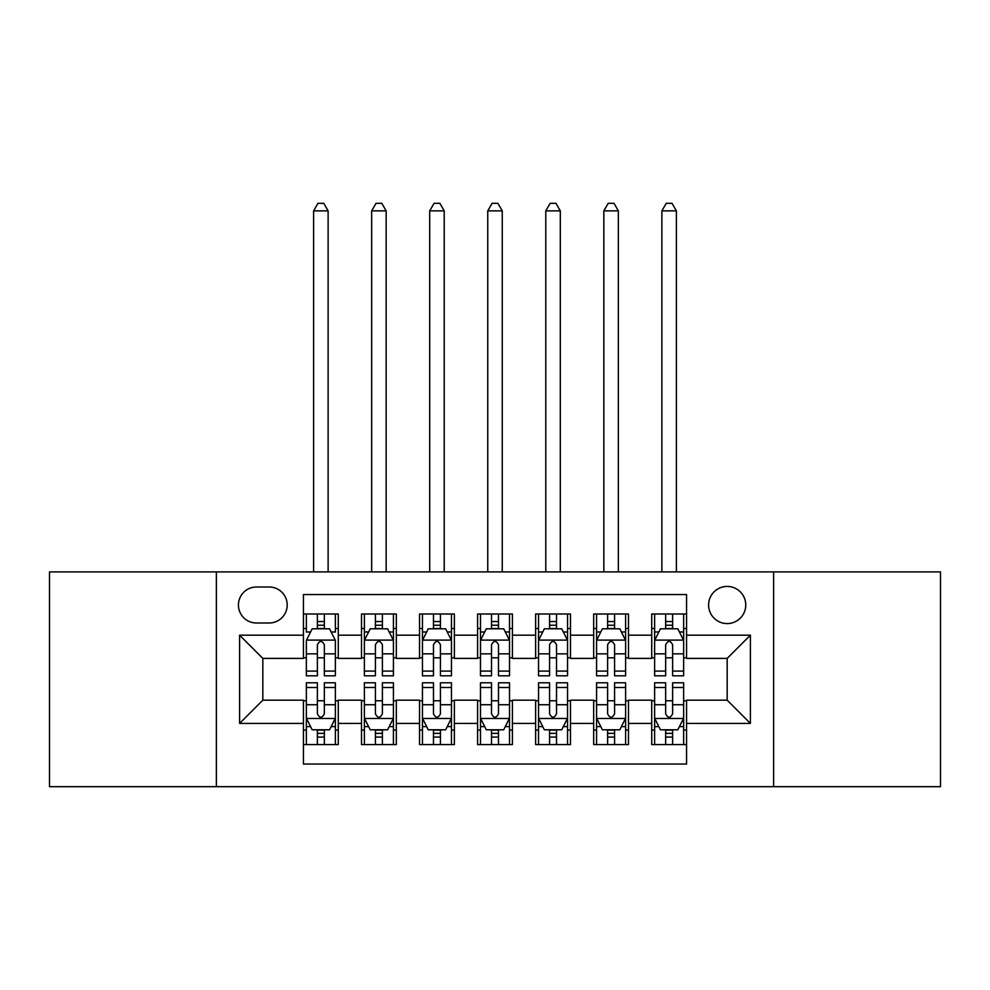 <?xml version="1.0" encoding="UTF-8"?>
<svg xmlns="http://www.w3.org/2000/svg" width="990" height="990" viewBox="0 0 990 990"><rect width="100%" height="100%" fill="white"/><g stroke="black" fill="none" stroke-linecap="round" stroke-linejoin="round"><path stroke-width="1.49" d="M727.18 586.427A18.575 18.575 0 0 0 708.605 605.001A18.575 18.575 0 0 0 727.18 623.576A18.575 18.575 0 0 0 745.755 605.001A18.575 18.575 0 0 0 727.18 586.427M773.623 786.679L940.5 786.679L940.5 571.911L773.623 571.911L773.623 786.679L216.377 786.679L216.377 571.911L49.5 571.911L49.5 786.679L216.377 786.679M686.553 613.998L651.717 613.998L651.717 635.184L628.501 635.184L628.501 658.399L651.717 658.399L651.717 635.184M628.501 635.184L628.501 613.998L593.678 613.998L593.678 635.184L570.463 635.184L570.463 658.399L593.678 658.399L593.678 635.184M570.463 635.184L570.463 613.998L535.627 613.998L535.627 635.184L512.412 635.184L512.412 658.399L535.627 658.399L535.627 635.184M512.412 635.184L512.412 613.998L477.588 613.998L477.588 635.184L454.373 635.184L454.373 658.399L477.588 658.399L477.588 635.184M454.373 635.184L454.373 613.998L419.537 613.998L419.537 635.184L396.322 635.184L396.322 658.399L419.537 658.399L419.537 635.184M396.322 635.184L396.322 613.998L361.499 613.998L361.499 658.399L338.283 658.399L338.283 613.998L303.447 613.998M303.447 744.591L338.283 744.591L338.283 700.19L361.499 700.19L361.499 744.591L396.322 744.591L396.322 700.19L419.537 700.19L419.537 723.405L396.322 723.405M419.537 723.405L419.537 744.591L454.373 744.591L454.373 700.19L477.588 700.19L477.588 723.405L454.373 723.405M477.588 723.405L477.588 744.591L512.412 744.591L512.412 700.19L535.627 700.19L535.627 723.405L512.412 723.405M535.627 723.405L535.627 744.591L570.463 744.591L570.463 700.19L593.678 700.19L593.678 723.405L570.463 723.405M593.678 723.405L593.678 744.591L628.501 744.591L628.501 700.19L651.717 700.19L651.717 723.405L628.501 723.405M256.435 622.995L269.206 622.995A17.993 17.993 0 0 0 287.199 605.001A17.993 17.993 0 0 0 269.206 587.008L256.435 587.008A17.993 17.993 0 0 0 238.442 605.001A17.993 17.993 0 0 0 256.435 622.995M773.623 571.911L216.377 571.911M686.553 635.184L686.553 594.544L303.447 594.544L303.447 658.399L262.82 658.399L262.82 700.19L303.447 700.19L303.447 764.045L686.553 764.045L686.553 700.19L727.18 700.19L727.18 658.399L686.553 658.399L686.553 635.184L750.395 635.184L750.395 723.405L686.553 723.405M303.447 723.405L239.605 723.405L239.605 635.184L303.447 635.184M651.717 723.405L651.717 744.591L686.553 744.591M303.447 628.501L306.356 628.501M317.382 628.501L324.349 628.501M335.375 628.501L338.283 628.501M303.447 657.818L306.356 657.818M317.382 657.818L324.349 657.818M335.375 657.818L338.283 657.818M303.447 700.771L306.356 700.771M317.382 700.771L324.349 700.771M335.375 700.771L338.283 700.771M303.447 730.088L306.356 730.088M317.382 730.088L324.349 730.088M335.375 730.088L338.283 730.088M361.499 657.818L364.394 657.818M375.42 657.818L382.387 657.818M393.426 657.818L396.322 657.818M361.499 628.501L364.394 628.501M375.42 628.501L382.387 628.501M393.426 628.501L396.322 628.501M361.499 700.771L364.394 700.771M375.42 700.771L382.387 700.771M393.426 700.771L396.322 700.771M361.499 730.088L364.394 730.088M375.42 730.088L382.387 730.088M393.426 730.088L396.322 730.088M419.537 700.771L422.445 700.771M433.471 700.771L440.439 700.771M451.465 700.771L454.373 700.771M419.537 730.088L422.445 730.088M433.471 730.088L440.439 730.088M451.465 730.088L454.373 730.088M419.537 628.501L422.445 628.501M433.471 628.501L440.439 628.501M451.465 628.501L454.373 628.501M419.537 657.818L422.445 657.818M433.471 657.818L440.439 657.818M451.465 657.818L454.373 657.818M477.588 700.771L480.484 700.771M491.523 700.771L498.477 700.771M509.516 700.771L512.412 700.771M477.588 730.088L480.484 730.088M491.523 730.088L498.477 730.088M509.516 730.088L512.412 730.088M477.588 628.501L480.484 628.501M491.523 628.501L498.477 628.501M509.516 628.501L512.412 628.501M477.588 657.818L480.484 657.818M491.523 657.818L498.477 657.818M509.516 657.818L512.412 657.818M535.627 700.771L538.535 700.771M549.561 700.771L556.529 700.771M567.555 700.771L570.463 700.771M535.627 730.088L538.535 730.088M549.561 730.088L556.529 730.088M567.555 730.088L570.463 730.088M535.627 628.501L538.535 628.501M549.561 628.501L556.529 628.501M567.555 628.501L570.463 628.501M535.627 657.818L538.535 657.818M549.561 657.818L556.529 657.818M567.555 657.818L570.463 657.818M593.678 700.771L596.574 700.771M607.613 700.771L614.58 700.771M625.606 700.771L628.501 700.771M593.678 730.088L596.574 730.088M607.613 730.088L614.58 730.088M625.606 730.088L628.501 730.088M593.678 628.501L596.574 628.501M607.613 628.501L614.58 628.501M625.606 628.501L628.501 628.501M593.678 657.818L596.574 657.818M607.613 657.818L614.58 657.818M625.606 657.818L628.501 657.818M651.717 700.771L654.625 700.771M665.651 700.771L672.618 700.771M683.645 700.771L686.553 700.771M651.717 730.088L654.625 730.088M665.651 730.088L672.618 730.088M683.645 730.088L686.553 730.088M651.717 628.501L654.625 628.501M665.651 628.501L672.618 628.501M683.645 628.501L686.553 628.501M651.717 657.818L654.625 657.818M665.651 657.818L672.618 657.818M683.645 657.818L686.553 657.818M262.82 658.399L239.605 635.184M262.82 700.19L239.605 723.405M750.395 635.184L727.18 658.399M750.395 723.405L727.18 700.19M324.349 613.998L324.349 628.798L324.349 621.534L317.382 621.534M335.375 671.084L324.349 671.084L324.349 675.811L335.375 675.811L335.375 640.406L329.571 628.798L312.159 628.798L306.356 640.406L306.356 675.811L317.382 675.811L317.382 671.084L306.356 671.084M310.563 631.991L306.356 631.991L306.356 613.998M306.356 632.103L306.356 621.534M335.375 632.103L335.375 621.534M331.167 631.991L335.375 631.991L335.375 613.998M317.382 628.798L317.382 613.998M324.349 671.084L324.349 644.762C322.022 640.283 319.708 640.283 317.382 644.762L317.382 664.34M306.356 653.858L317.382 653.858L317.382 671.084M328.123 571.911L328.123 210.87L313.607 210.87L313.607 571.911M313.607 210.87L317.963 203.321L323.767 203.321L328.123 210.87M317.382 737.055L324.349 737.055M306.356 687.505L317.382 687.505L317.382 682.778L306.356 682.778L306.356 718.183L312.159 729.791L329.571 729.791L335.375 718.183L335.375 682.778L324.349 682.778L324.349 687.505L335.375 687.505M335.375 718.183L335.375 744.591M306.356 718.183L306.356 744.591M324.349 729.791L324.349 744.591M317.382 744.591L317.382 729.791M317.382 687.505L317.382 713.827C319.696 718.307 322.022 718.307 324.349 713.827L324.349 687.505M382.387 621.534L375.42 621.534M393.426 671.084L382.387 671.084L382.387 675.811L393.426 675.811L393.426 640.406L387.61 628.798L370.198 628.798L364.394 640.406L364.394 675.811L375.42 675.811L375.42 671.084L364.394 671.084M364.394 640.406L364.394 613.998M393.426 640.406L393.426 613.998M375.42 628.798L375.42 613.998M382.387 613.998L382.387 628.798M382.387 671.084L382.387 644.762C380.073 640.283 377.747 640.283 375.42 644.762L375.42 671.084M386.162 571.911L386.162 210.87L371.658 210.87L371.658 571.911M371.658 210.87L376.002 203.321L381.806 203.321L386.162 210.87M440.439 621.534L433.471 621.534M451.465 671.084L440.439 671.084L440.439 675.811L451.465 675.811L451.465 640.406L445.661 628.798L428.249 628.798L422.445 640.406L422.445 675.811L433.471 675.811L433.471 671.084L422.445 671.084M422.445 640.406L422.445 613.998M451.465 640.406L451.465 613.998M433.471 628.798L433.471 613.998M440.439 613.998L440.439 628.798M440.439 671.084L440.439 644.762C438.125 640.283 435.798 640.283 433.471 644.762L433.471 671.084M444.213 571.911L444.213 210.87L429.697 210.87L429.697 571.911M429.697 210.87L434.053 203.321L439.857 203.321L444.213 210.87M498.477 621.534L491.523 621.534M509.516 671.084L498.477 671.084L498.477 675.811L509.516 675.811L509.516 640.406L503.712 628.798L486.288 628.798L480.484 640.406L480.484 675.811L491.523 675.811L491.523 671.084L480.484 671.084M480.484 640.406L480.484 613.998M509.516 640.406L509.516 613.998M491.523 628.798L491.523 613.998M498.477 613.998L498.477 628.798M498.477 671.084L498.477 644.762C496.163 640.283 493.837 640.283 491.523 644.762L491.523 671.084M502.252 571.911L502.252 210.87L487.748 210.87L487.748 571.911M487.748 210.87L492.092 203.321L497.908 203.321L502.252 210.87M556.529 621.534L549.561 621.534M567.555 671.084L556.529 671.084L556.529 675.811L567.555 675.811L567.555 640.406L561.751 628.798L544.339 628.798L538.535 640.406L538.535 675.811L549.561 675.811L549.561 671.084L538.535 671.084M538.535 640.406L538.535 613.998M567.555 640.406L567.555 613.998M549.561 628.798L549.561 613.998M556.529 613.998L556.529 628.798M556.529 671.084L556.529 644.762C554.214 640.283 551.888 640.283 549.561 644.762L549.561 671.084M560.303 571.911L560.303 210.87L545.787 210.87L545.787 571.911M545.787 210.87L550.143 203.321L555.947 203.321L560.303 210.87M375.42 737.055L382.387 737.055M364.394 687.505L375.42 687.505L375.42 682.778L364.394 682.778L364.394 718.183L370.198 729.791L387.61 729.791L393.426 718.183L393.426 682.778L382.387 682.778L382.387 687.505L393.426 687.505M393.426 718.183L393.426 744.591M364.394 718.183L364.394 744.591M382.387 729.791L382.387 744.591M375.42 744.591L375.42 729.791M375.42 687.505L375.42 713.827C377.747 718.307 380.061 718.307 382.387 713.827L382.387 687.505M433.471 737.055L440.439 737.055M422.445 687.505L433.471 687.505L433.471 682.778L422.445 682.778L422.445 718.183L428.249 729.791L445.661 729.791L451.465 718.183L451.465 682.778L440.439 682.778L440.439 687.505L451.465 687.505M451.465 718.183L451.465 744.591M422.445 718.183L422.445 744.591M440.439 729.791L440.439 744.591M433.471 744.591L433.471 729.791M433.471 687.505L433.471 713.827C435.786 718.307 438.112 718.307 440.439 713.827L440.439 687.505M491.523 737.055L498.477 737.055M480.484 687.505L491.523 687.505L491.523 682.778L480.484 682.778L480.484 718.183L486.288 729.791L503.712 729.791L509.516 718.183L509.516 682.778L498.477 682.778L498.477 687.505L509.516 687.505M509.516 718.183L509.516 744.591M480.484 718.183L480.484 744.591M498.477 729.791L498.477 744.591M491.523 744.591L491.523 729.791M491.523 687.505L491.523 713.827C493.837 718.307 496.163 718.307 498.477 713.827L498.477 687.505M549.561 737.055L556.529 737.055M538.535 687.505L549.561 687.505L549.561 682.778L538.535 682.778L538.535 718.183L544.339 729.791L561.751 729.791L567.555 718.183L567.555 682.778L556.529 682.778L556.529 687.505L567.555 687.505M567.555 718.183L567.555 744.591M538.535 718.183L538.535 744.591M556.529 729.791L556.529 744.591M549.561 744.591L549.561 729.791M549.561 687.505L549.561 713.827C551.875 718.307 554.202 718.307 556.529 713.827L556.529 687.505M614.58 621.534L607.613 621.534M625.606 671.084L614.58 671.084L614.58 675.811L625.606 675.811L625.606 640.406L619.802 628.798L602.39 628.798L596.574 640.406L596.574 675.811L607.613 675.811L607.613 671.084L596.574 671.084M596.574 640.406L596.574 613.998M625.606 640.406L625.606 613.998M607.613 628.798L607.613 613.998M614.58 613.998L614.58 628.798M614.58 671.084L614.58 644.762C612.253 640.283 609.939 640.283 607.613 644.762L607.613 671.084M618.342 571.911L618.342 210.87L603.838 210.87L603.838 571.911M603.838 210.87L608.194 203.321L613.998 203.321L618.342 210.87M607.613 737.055L614.58 737.055M596.574 687.505L607.613 687.505L607.613 682.778L596.574 682.778L596.574 718.183L602.39 729.791L619.802 729.791L625.606 718.183L625.606 682.778L614.58 682.778L614.58 687.505L625.606 687.505M625.606 718.183L625.606 744.591M596.574 718.183L596.574 744.591M614.58 729.791L614.58 744.591M607.613 744.591L607.613 729.791M607.613 687.505L607.613 713.827C609.927 718.307 612.253 718.307 614.58 713.827L614.58 687.505M672.618 621.534L665.651 621.534M683.645 671.084L672.618 671.084L672.618 675.811L683.645 675.811L683.645 640.406L677.841 628.798L660.429 628.798L654.625 640.406L654.625 675.811L665.651 675.811L665.651 671.084L654.625 671.084M654.625 640.406L654.625 613.998M683.645 640.406L683.645 613.998M665.651 628.798L665.651 613.998M672.618 613.998L672.618 628.798M672.618 671.084L672.618 644.762C670.304 640.283 667.978 640.283 665.651 644.762L665.651 671.084M676.393 571.911L676.393 210.87L661.877 210.87L661.877 571.911M661.877 210.87L666.233 203.321L672.037 203.321L676.393 210.87M665.651 737.055L672.618 737.055M654.625 687.505L665.651 687.505L665.651 682.778L654.625 682.778L654.625 718.183L660.429 729.791L677.841 729.791L683.645 718.183L683.645 682.778L672.618 682.778L672.618 687.505L683.645 687.505M683.645 718.183L683.645 744.591M654.625 718.183L654.625 744.591M672.618 729.791L672.618 744.591M665.651 744.591L665.651 729.791M665.651 687.505L665.651 713.827C667.978 718.307 670.292 718.307 672.618 713.827L672.618 687.505M361.499 723.405L338.283 723.405M361.499 635.184L338.283 635.184M335.226 640.109L306.492 640.109M335.375 653.858L324.349 653.858M324.349 625.235L317.382 625.235M306.492 718.48L335.226 718.48M335.375 726.598L331.167 726.598M310.563 726.598L306.356 726.598M324.349 704.732L335.375 704.732M306.356 704.732L317.382 704.732M317.382 733.355L324.349 733.355M393.278 640.109L364.543 640.109M364.394 631.991L368.602 631.991M389.219 631.991L393.426 631.991M375.42 653.858L364.394 653.858M393.426 653.858L382.387 653.858M382.387 625.235L375.42 625.235M451.316 640.109L422.594 640.109M422.445 631.991L426.653 631.991M447.257 631.991L451.465 631.991M433.471 653.858L422.445 653.858M451.465 653.858L440.439 653.858M440.439 625.235L433.471 625.235M509.367 640.109L480.633 640.109M480.484 631.991L484.692 631.991M505.308 631.991L509.516 631.991M491.523 653.858L480.484 653.858M509.516 653.858L498.477 653.858M498.477 625.235L491.523 625.235M567.406 640.109L538.684 640.109M538.535 631.991L542.743 631.991M563.347 631.991L567.555 631.991M549.561 653.858L538.535 653.858M567.555 653.858L556.529 653.858M556.529 625.235L549.561 625.235M364.543 718.48L393.278 718.48M393.426 726.598L389.219 726.598M368.602 726.598L364.394 726.598M382.387 704.732L393.426 704.732M364.394 704.732L375.42 704.732M375.42 733.355L382.387 733.355M422.594 718.48L451.316 718.48M451.465 726.598L447.257 726.598M426.653 726.598L422.445 726.598M440.439 704.732L451.465 704.732M422.445 704.732L433.471 704.732M433.471 733.355L440.439 733.355M480.633 718.48L509.367 718.48M509.516 726.598L505.308 726.598M484.692 726.598L480.484 726.598M498.477 704.732L509.516 704.732M480.484 704.732L491.523 704.732M491.523 733.355L498.477 733.355M538.684 718.48L567.406 718.48M567.555 726.598L563.347 726.598M542.743 726.598L538.535 726.598M556.529 704.732L567.555 704.732M538.535 704.732L549.561 704.732M549.561 733.355L556.529 733.355M625.457 640.109L596.722 640.109M596.574 631.991L600.782 631.991M621.398 631.991L625.606 631.991M607.613 653.858L596.574 653.858M625.606 653.858L614.58 653.858M614.58 625.235L607.613 625.235M596.722 718.48L625.457 718.48M625.606 726.598L621.398 726.598M600.782 726.598L596.574 726.598M614.58 704.732L625.606 704.732M596.574 704.732L607.613 704.732M607.613 733.355L614.58 733.355M683.508 640.109L654.774 640.109M654.625 631.991L658.833 631.991M679.437 631.991L683.645 631.991M665.651 653.858L654.625 653.858M683.645 653.858L672.618 653.858M672.618 625.235L665.651 625.235M654.774 718.48L683.508 718.48M683.645 726.598L679.437 726.598M658.833 726.598L654.625 726.598M672.618 704.732L683.645 704.732M654.625 704.732L665.651 704.732M665.651 733.355L672.618 733.355"/></g></svg>
